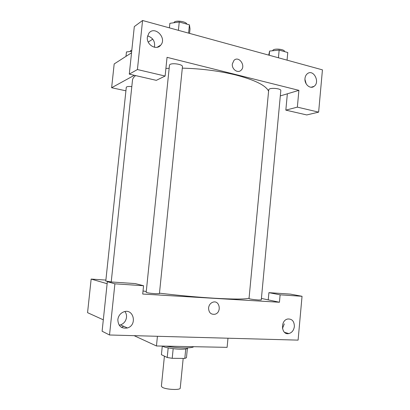 <?xml version="1.0" encoding="UTF-8"?>
<svg xmlns="http://www.w3.org/2000/svg" width="410" height="410" viewBox="0 0 410 410"><rect width="100%" height="100%" fill="white"/><g stroke="black" fill="none" stroke-linecap="round" stroke-linejoin="round"><path stroke-width="0.61" d="M164.415 356.146L161.386 386.225L162.232 387.25C165.789 389.643 180.559 390.33 180.241 388.106L183.183 358.417M185.745 348.941L184.808 358.432L186.458 357.704L187.365 348.49M184.808 358.432L172.21 358.309L167.218 357.505L161.417 354.696L162.283 346.086M173.174 348.669L172.21 358.309M168.182 347.9L167.218 357.505M187.79 347.864L187.77 348.044C187.508 348.843 185.105 349.228 180.554 349.192C173.579 349.11 164.154 347.485 162.37 346.086M166.009 346.158C176.9 348.249 192.254 348.505 193.653 346.696M134.116 335.662L156.451 345.968L227.109 347.352L227.98 338.219M261.416 298.429L268.237 299.879L268.909 292.658L290.444 294.119L302.042 296.286L298.096 340.126L109.521 334.99L102.105 331.229L107.343 281.696L114.897 283.822L109.521 334.99M103.315 319.826L87.561 312.666L91.153 279.072L105.882 280.091M286.903 333.028L286.851 333.555M282.464 328.477L284.304 323.859M294.37 326.503C294.267 321.261 292.053 318.765 287.733 319.006C280.081 320.353 281.224 335.416 288.83 333.576C291.956 332.694 293.801 330.337 294.37 326.503M268.909 292.658L280.122 294.826L302.042 296.286M268.237 299.879L279.435 302.252L280.122 294.826M279.435 302.252L142.711 294.047L143.567 285.734L135.285 283.592L107.343 281.696M123.671 326.288L121.509 327.375M119.187 325.202L120.54 324.899C123.943 323.603 125.931 321.086 126.5 317.355C126.7 315.152 126.177 313.225 124.937 311.559M117.834 319.574C118.141 326.093 121.35 328.892 127.459 327.964C137.709 325.038 133.475 307.741 123.502 311.964C120.268 313.394 118.382 315.931 117.834 319.574M143.567 285.734L114.897 283.822M157.43 336.297L156.451 345.968M208.567 307.92C208.987 305.045 210.412 303.139 212.841 302.206C219.734 299.731 221.953 312.553 214.937 314.25C210.858 314.701 208.731 312.589 208.567 307.92C208.731 312.589 210.858 314.701 214.937 314.25C221.948 312.553 219.734 299.731 212.841 302.206M107.133 283.715L91.153 279.072M111.223 281.931L105.78 281.05L126.29 87.289C126.675 86.525 128.514 86.3 131.81 86.612M155.487 293.724C150.183 293.314 147.082 292.858 146.18 292.351L169.489 65.016L170.104 64.329C172.159 63.535 175.07 63.54 178.832 64.334C181.23 64.97 182.445 65.682 182.476 66.481L159.428 293.627L155.487 293.724M258.515 299.997C253.313 299.577 250.151 299.115 249.029 298.603L268.74 89.585L269.79 88.791C272.184 88.186 275.007 88.222 278.257 88.903C279.963 89.344 280.819 89.846 280.824 90.405L261.272 299.93L258.515 299.997M249.07 298.167C245.61 299.32 234.023 299.341 214.307 298.229C196.877 297.153 178.601 295.466 159.48 293.17M146.267 291.459L143.023 290.997M182.312 68.142C201.264 68.624 219.15 70.915 235.97 75.025C254.958 80.037 265.829 85.423 268.586 91.189M111.218 281.962L132.486 80.186C132.65 78.556 133.706 77.024 135.643 75.589M165.901 68.45L169.151 68.28M167.044 57.338L298.9 90.349L297.358 107.133L318.631 112.135L322.439 69.859L142.572 20.5L137.417 69.541L165.117 76.05L167.044 57.338M134.321 75.286L111.633 87.73L125.916 90.82M280.312 95.909L298.9 90.349M232.337 63.95L234.013 60.337C238.902 55.422 246.231 66.046 240.972 70.335C237.687 73.605 231.619 69.167 232.337 63.95C231.614 69.167 237.687 73.605 240.967 70.335C246.231 66.046 238.902 55.422 234.013 60.337M304.989 78.474C305.219 76.373 306.029 74.774 307.418 73.672C313.465 68.742 320.4 82.241 314.014 86.382C310.216 89.431 304.256 84.26 304.989 78.474M147.369 37.115L148.866 33.251C154.637 25.256 167.224 37.981 160.751 45.11C156.507 50.871 146.216 44.828 147.369 37.115M306.173 83.855L304.958 79.427M154.421 47.252C155.293 41.487 153.012 37.705 147.585 35.901M159.905 45.618L159.869 45.987M165.117 76.05L156.312 80.345L129.288 74.128L134.311 26.588L142.572 20.5M129.288 74.128L137.417 69.541M287.354 93.803L285.837 110.131L306.752 114.943L318.631 112.135M285.837 110.131L297.358 107.133M152.771 39.15L148.225 42.071M131.543 52.793L114.18 63.95L111.633 87.73M131.697 51.327L126.454 51.942L125.988 56.36M130.072 51.516L130.493 50.691L131.81 50.251M189.563 33.394L190.014 28.931L189.43 24.851L179.252 21.986L169.868 23.324L169.402 27.865M189.43 24.851L188.595 33.128M179.252 21.986L178.401 30.335M173.82 22.76L174.445 21.966C176.93 20.069 186.699 21.771 186.75 24.098M287.061 60.152L287.774 52.521L279.159 50.097L269.601 51.065L268.734 55.124M279.159 50.097L278.441 57.784M269.601 51.065L269.201 55.253M272.399 50.784L273.475 49.723C276.519 48.272 284.935 49.605 284.458 51.455L284.448 51.583M288.83 333.576L284.55 332.361M127.459 327.964L120.54 324.899M314.014 86.382L311.113 87.248M160.751 45.11L157.179 47.268"/></g></svg>
